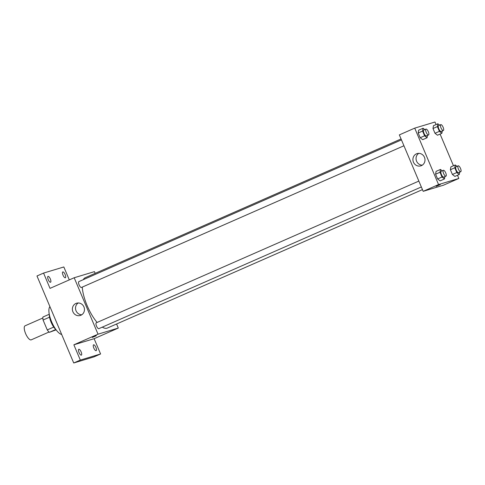 <?xml version="1.0" encoding="UTF-8"?>
<svg xmlns="http://www.w3.org/2000/svg" width="485" height="485" viewBox="0 0 485 485"><rect width="100%" height="100%" fill="white"/><g stroke="black" fill="none" stroke-linecap="round" stroke-linejoin="round"><path stroke-width="0.73" d="M42.862 317.99L25.056 325.817A7.663 2.631 66.3 0 0 25.669 333.741A7.663 2.631 66.3 0 0 31.119 339.888A7.663 2.631 66.3 0 0 31.222 339.846L49.027 332.025M53.726 327.078L47.257 329.921L43.074 320.021A9.894 3.395 66.3 0 1 42.904 317.038L49.27 314.244M56.121 329.842L49.361 332.322A9.894 3.395 66.3 0 1 47.257 329.921M55.781 329.503L49.361 332.322M56.042 329.733A10.221 3.504 -113.7 0 1 49.294 314.371M49.543 317.184L43.074 320.021M49.937 306.665A15.326 5.256 66.3 0 0 51.628 321.81A15.326 5.256 66.3 0 0 61.674 334.444M116.576 323.998L118.298 328.066L94.132 338.688L100.589 353.971L93.999 356.869L73.726 362.986L36.975 275.977L43.565 273.079L63.832 266.962L69.3 279.9M118.298 328.066L98.031 334.183L74.187 277.747L94.46 271.63L95.181 273.346M95.927 347.424A3.195 1.097 -113.7 0 1 96.157 350.667A3.195 1.097 -113.7 0 1 93.817 348.06A3.195 1.097 -113.7 0 1 93.587 344.817A3.195 1.097 -113.7 0 1 95.927 347.424M81.128 351.892A3.195 1.097 -113.7 0 1 81.359 355.135A3.195 1.097 -113.7 0 1 79.019 352.528A3.195 1.097 -113.7 0 1 78.788 349.285A3.195 1.097 -113.7 0 1 81.128 351.892M94.132 338.688L73.865 344.805L80.322 360.088L73.726 362.986M100.589 353.971L80.322 360.088M98.031 334.183L73.865 344.805M74.187 277.747L50.022 288.369L43.565 273.079M80.91 315.244A6.408 6.014 73.2 0 1 80.274 315.48A6.408 6.014 73.2 0 1 72.665 311.085A6.408 6.014 73.2 0 1 76.569 303.21A6.408 6.014 73.2 0 1 84.063 307.266A6.408 6.014 73.2 0 1 80.91 315.244M50.337 278.99A3.195 1.097 -113.7 0 1 50.567 282.234A3.195 1.097 -113.7 0 1 48.227 279.627A3.195 1.097 -113.7 0 1 47.997 276.383A3.195 1.097 -113.7 0 1 50.337 278.99M65.135 274.522A3.195 1.097 -113.7 0 1 65.36 277.766A3.195 1.097 -113.7 0 1 63.02 275.165A3.195 1.097 -113.7 0 1 62.795 271.921A3.195 1.097 -113.7 0 1 65.135 274.522M102.311 327.139A27.487 9.433 66.3 0 0 106.93 328.212A27.487 9.433 66.3 0 0 107.3 328.072L422.453 189.611M401.059 138.959L85.184 277.741A27.487 9.433 66.3 0 0 83.275 279.675M82.268 287.096A27.487 9.433 66.3 0 0 97.115 322.44M401.453 139.886L78.861 281.615A3.195 1.097 66.3 0 0 79.116 284.919A3.195 1.097 66.3 0 0 81.383 287.484A3.195 1.097 66.3 0 0 81.425 287.466L403.938 145.767M421.338 186.967L98.831 328.666A3.195 1.097 -113.7 0 1 96.545 326.181A3.195 1.097 -113.7 0 1 96.26 322.816A3.195 1.097 -113.7 0 1 96.303 322.804M96.315 335.723L92.332 337.439L96.315 335.723M81.771 314.771A6.408 6.014 73.2 0 1 75.805 310.133A6.408 6.014 73.2 0 1 78.206 302.967M457.482 175.267L458.828 178.456L443.448 185.209L423.181 191.326L399.343 134.891L414.724 128.131L434.99 122.014L436.063 124.566M440.083 134.066L453.469 165.767M427.467 135.43L427.079 137.746L422.684 139.68L420.204 137.746L418.191 132.999L418.67 130.174L423.059 128.246L424.824 129.616M459.665 172.163L459.277 174.479L454.882 176.413L452.402 174.479L450.395 169.732L450.868 166.907L455.263 164.979L457.022 166.349M458.828 178.456L438.561 184.573L414.724 128.131M442.259 130.962L441.871 133.284L437.476 135.212L434.996 133.284L432.99 128.531L433.463 125.706L437.858 123.778L439.622 125.148M444.872 176.631L444.478 178.947L440.089 180.881L437.603 178.947L435.597 174.194L436.07 171.375L440.465 169.441L442.229 170.817M438.561 184.573L423.181 191.326M421.441 165.627A6.408 6.014 73.2 0 1 420.804 165.864A6.408 6.014 73.2 0 1 413.196 161.469A6.408 6.014 73.2 0 1 417.1 153.593A6.408 6.014 73.2 0 1 424.593 157.649A6.408 6.014 73.2 0 1 421.441 165.627M440.144 184.658L436.161 186.373L440.144 184.658M440.277 184.633L436.161 186.373M422.302 165.155A6.408 6.014 73.2 0 1 416.336 160.517A6.408 6.014 73.2 0 1 418.743 153.357M444.478 178.947L441.999 177.019L439.992 172.266L440.465 169.441M443.387 170.308L441.186 171.272A3.195 1.097 66.3 0 0 441.441 174.576A3.195 1.097 66.3 0 0 443.714 177.134A3.195 1.097 66.3 0 0 443.757 177.122L445.951 176.152A3.195 1.097 66.3 0 0 445.673 172.787A3.195 1.097 66.3 0 0 443.387 170.308A3.195 1.097 66.3 0 0 443.642 173.612A3.195 1.097 66.3 0 0 445.909 176.17A3.195 1.097 66.3 0 0 445.951 176.152M440.089 180.881L437.603 178.947L435.597 174.194L436.07 171.375M441.999 177.019L437.603 178.947M439.992 172.266L435.597 174.194M427.079 137.746L424.593 135.818L422.587 131.065L423.059 128.246M425.982 129.107L423.787 130.071A3.195 1.097 66.3 0 0 424.042 133.375A3.195 1.097 66.3 0 0 426.309 135.933A3.195 1.097 66.3 0 0 426.351 135.921L428.552 134.951A3.195 1.097 66.3 0 0 428.267 131.593A3.195 1.097 66.3 0 0 425.982 129.107A3.195 1.097 66.3 0 0 426.236 132.411A3.195 1.097 66.3 0 0 428.51 134.969A3.195 1.097 66.3 0 0 428.552 134.951M422.684 139.68L420.204 137.746L418.191 132.999L418.67 130.174M424.593 135.818L420.204 137.746M422.587 131.065L418.191 132.999M459.277 174.479L456.797 172.551L454.784 167.798L455.263 164.979M458.179 165.84L455.985 166.804A3.195 1.097 66.3 0 0 456.239 170.108A3.195 1.097 66.3 0 0 458.513 172.666A3.195 1.097 66.3 0 0 458.555 172.654L460.75 171.69A3.195 1.097 66.3 0 0 460.471 168.325A3.195 1.097 66.3 0 0 458.179 165.84A3.195 1.097 66.3 0 0 458.434 169.144A3.195 1.097 66.3 0 0 460.708 171.702A3.195 1.097 66.3 0 0 460.75 171.69M454.882 176.413L452.402 174.479L450.395 169.732L450.868 166.907M456.797 172.551L452.402 174.479M454.784 167.798L450.395 169.732M441.871 133.284L439.392 131.35L437.385 126.597L437.858 123.778M440.78 124.639L438.579 125.603A3.195 1.097 66.3 0 0 438.834 128.907A3.195 1.097 66.3 0 0 441.107 131.471A3.195 1.097 66.3 0 0 441.15 131.453L443.345 130.489A3.195 1.097 66.3 0 0 443.066 127.125A3.195 1.097 66.3 0 0 440.78 124.639A3.195 1.097 66.3 0 0 441.035 127.943A3.195 1.097 66.3 0 0 443.302 130.501A3.195 1.097 66.3 0 0 443.345 130.489M437.476 135.212L434.996 133.284L432.99 128.531L433.463 125.706M439.392 131.35L434.996 133.284M437.385 126.597L432.99 128.531M96.26 322.816L418.852 181.087"/></g></svg>
